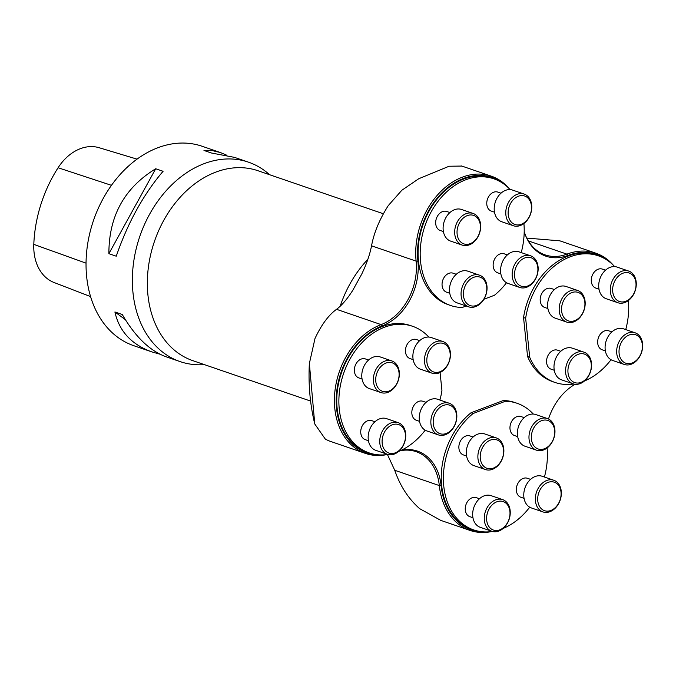 <?xml version="1.0" encoding="UTF-8"?>
<svg xmlns="http://www.w3.org/2000/svg" width="676" height="676" viewBox="0 0 676 676"><rect width="100%" height="100%" fill="white"/><g stroke="black" fill="none" stroke-linecap="round" stroke-linejoin="round"><path stroke-width="1.01" d="M386.756 454.618A68.597 51.224 -71.1 0 1 365.446 453.402A68.597 51.224 -71.1 0 1 335.026 390.305A68.597 51.224 -71.1 0 1 381.112 324.607A51.866 38.726 108.9 0 0 416.12 261.122A68.597 51.224 -71.1 0 1 437.533 194.975A68.597 51.224 -71.1 0 1 491.3 176.166A68.597 51.224 -71.1 0 1 508.867 188.291M329.406 441.031L325.426 439.248L314.771 423.996L309.363 363.511L315.008 338.473C321.345 324.877 328.519 315.151 336.538 309.312C341.811 305.375 347.244 299.012 352.83 290.224L361.745 274.059C366.578 263.986 369.84 254.573 371.546 245.819C373.929 232.806 379.515 219.387 388.294 205.572L401.848 190.252L418.74 178.734L449.109 166.237L461.843 166.059M525.573 235.493A51.866 38.726 108.9 0 0 545.11 254.886A51.866 38.726 108.9 0 0 566.936 254.142A68.597 51.224 -71.1 0 1 595.809 253.17A68.597 51.224 -71.1 0 1 613.377 265.288M526.773 238.087L559.872 240.833M548.498 418.993A52.838 39.445 -71.1 0 1 575.073 384.281A52.838 39.445 -71.1 0 1 575.107 384.264A51.866 38.726 108.9 0 0 574.651 384.534M491.266 531.623A68.597 51.224 -71.1 0 1 469.955 530.398A68.597 51.224 -71.1 0 1 439.315 485.571A51.866 38.726 108.9 0 0 416.154 451.686A51.866 38.726 108.9 0 0 400.327 450.706M440.769 520.385L419.619 508.639C408.38 498.702 400.082 485.909 394.742 470.276L387.441 454.525M269.555 174.712A105.414 78.703 108.9 0 0 248.489 162.172A105.414 78.703 108.9 0 0 139.831 236.33A105.414 78.703 108.9 0 0 180.053 361.584A105.414 78.703 108.9 0 0 204.38 364.626M492.398 531.463A66.924 49.973 -71.1 0 1 473.673 529.908A66.924 49.973 -71.1 0 1 443.38 478.65A66.924 49.973 -71.1 0 1 473.158 413.484L471.037 412.757L503.274 400.53A66.924 49.973 -71.1 0 1 515.002 402.566L517.123 403.293A66.924 49.973 -71.1 0 1 533.322 414.067M473.158 413.484L505.394 401.257L503.274 400.53M440.076 372.518L441.935 390.475A66.924 49.973 -71.1 0 1 439.915 400.048M506.518 282.737A66.924 49.973 -71.1 0 1 494.435 295.26L483.923 299.248M466.17 305.983L462.207 307.487A66.924 49.973 -71.1 0 1 450.478 305.451A66.924 49.973 -71.1 0 1 424.934 225.919A66.924 49.973 -71.1 0 1 493.928 178.836A66.924 49.973 -71.1 0 1 510.127 189.61M529.688 357.207L525.658 318.269L523.545 317.543L527.567 356.48A66.924 49.973 108.9 0 0 552.867 381.72L554.988 382.447A66.924 49.973 -71.1 0 1 529.688 357.207L527.567 356.48M525.658 318.269A66.924 49.973 -71.1 0 1 598.437 255.841A66.924 49.973 -71.1 0 1 614.636 266.606M628.418 300.516A66.924 49.973 -71.1 0 1 625.739 329.584M611.028 359.733A66.924 49.973 -71.1 0 1 584.512 380.951M573.721 384.002A66.924 49.973 -71.1 0 1 554.988 382.447M598.437 255.841L596.317 255.114A66.924 49.973 108.9 0 0 523.545 317.543M425.204 430.198A66.924 49.973 -71.1 0 1 398.688 451.416M387.889 454.466A66.924 49.973 -71.1 0 1 369.164 452.903A66.924 49.973 -71.1 0 1 343.619 373.38A66.924 49.973 -71.1 0 1 412.605 326.297A66.924 49.973 -71.1 0 1 428.812 337.07M412.605 326.297L410.493 325.57A66.924 49.973 108.9 0 0 341.507 372.653A66.924 49.973 108.9 0 0 367.043 452.185L369.164 452.903M523.908 223.519A66.924 49.973 -71.1 0 1 521.23 252.587M493.928 178.836L491.807 178.118A66.924 49.973 108.9 0 0 422.821 225.201A66.924 49.973 108.9 0 0 448.357 304.724L450.478 305.451M505.394 401.257A66.924 49.973 -71.1 0 1 517.123 403.293M547.104 447.977A66.924 49.973 -71.1 0 1 544.425 477.045M529.714 507.194A66.924 49.973 -71.1 0 1 503.197 528.412M473.673 529.908L471.552 529.181A66.924 49.973 -71.1 0 1 441.259 477.924A66.924 49.973 -71.1 0 1 471.037 412.757M503.578 183.804A67.634 50.497 108.9 0 0 444.783 190.15A67.634 50.497 108.9 0 0 417.92 261.198A52.838 39.445 -71.1 0 1 382.261 325.866A67.634 50.497 108.9 0 0 336.217 399.178A67.634 50.497 108.9 0 0 379.827 454.914M401.637 450.089A52.838 39.445 -71.1 0 1 441.115 485.655A67.634 50.497 108.9 0 0 484.337 531.911M608.087 260.801A67.634 50.497 108.9 0 0 568.085 255.41A52.838 39.445 -71.1 0 1 525.759 235.949A52.838 39.445 -71.1 0 1 524.213 231.581M426.066 402.372L422.88 401.274A10.039 7.495 108.9 0 0 412.537 408.338A10.039 7.495 108.9 0 0 416.365 420.269L419.542 421.359M374.969 421.748L371.783 420.649A10.039 7.495 108.9 0 0 361.44 427.714A10.039 7.495 108.9 0 0 365.268 439.645L368.445 440.735M368.589 360.021L365.403 358.931A10.039 7.495 108.9 0 0 355.061 365.995A10.039 7.495 108.9 0 0 358.888 377.926L362.074 379.016M419.686 340.653L416.5 339.555A10.039 7.495 108.9 0 0 406.158 346.619A10.039 7.495 108.9 0 0 409.986 358.55L413.163 359.64M507.38 254.911L504.195 253.821A10.039 7.495 108.9 0 0 493.852 260.877A10.039 7.495 108.9 0 0 497.68 272.808L500.857 273.898M456.283 274.287L453.097 273.197A10.039 7.495 108.9 0 0 442.755 280.253A10.039 7.495 108.9 0 0 446.582 292.184L449.76 293.274M449.903 212.568L446.718 211.47A10.039 7.495 108.9 0 0 436.375 218.534A10.039 7.495 108.9 0 0 440.203 230.465L443.388 231.555M501 193.192L497.815 192.102A10.039 7.495 108.9 0 0 487.472 199.158A10.039 7.495 108.9 0 0 491.3 211.089L494.486 212.179M479.478 498.744L476.293 497.646A10.039 7.495 108.9 0 0 465.95 504.71A10.039 7.495 108.9 0 0 469.778 516.641L472.955 517.731M530.575 479.368L527.39 478.278A10.039 7.495 108.9 0 0 517.047 485.334A10.039 7.495 108.9 0 0 520.875 497.266L524.052 498.356M524.196 417.65L521.01 416.551A10.039 7.495 108.9 0 0 510.667 423.615A10.039 7.495 108.9 0 0 514.495 435.547L517.681 436.637M473.099 437.026L469.913 435.927A10.039 7.495 108.9 0 0 459.57 442.991A10.039 7.495 108.9 0 0 463.398 454.923L466.584 456.013M560.793 351.283L557.607 350.193A10.039 7.495 108.9 0 0 547.264 357.249A10.039 7.495 108.9 0 0 551.092 369.18L554.269 370.271M611.89 331.908L608.704 330.817A10.039 7.495 108.9 0 0 598.361 337.882A10.039 7.495 108.9 0 0 602.189 349.805L605.366 350.895M605.51 270.189L602.333 269.099A10.039 7.495 108.9 0 0 591.982 276.154A10.039 7.495 108.9 0 0 595.809 288.086L598.995 289.176M554.413 289.565L551.236 288.475A10.039 7.495 108.9 0 0 540.885 295.53A10.039 7.495 108.9 0 0 544.712 307.462L547.898 308.552M248.489 162.172L234.504 157.373L211.343 152.987L203.975 150.461L212.078 150.571L220.359 152.523L202.166 146.278A105.414 78.703 108.9 0 0 93.508 220.435A105.414 78.703 108.9 0 0 133.73 345.681L151.931 351.926C131.55 344.583 119.213 331.265 114.912 311.974L122.28 314.501C135.192 336.749 149.793 350.844 166.076 356.784L180.053 361.584M116.255 256.204L108.887 253.677C108.836 216.126 124.443 187.827 155.708 168.763L163.085 171.29C143.464 194.35 127.857 222.657 116.255 256.204M220.359 152.523L226.477 155.1M159.959 354.199L151.931 351.926M137.051 159.147L99.161 147.723A46.999 35.093 108.9 0 0 58.102 167.741A117.278 87.559 108.9 0 0 33.8 244.374A46.999 35.093 108.9 0 0 54.097 282.526L90.55 296.587M108.887 253.677L155.708 168.763M125.356 319.672L114.912 311.974M531.108 211.571A15.058 11.247 108.9 0 0 516.878 196.927A15.058 11.247 108.9 0 0 511.495 222.294A15.058 11.247 108.9 0 0 531.108 211.571M524.204 194.08L512.628 190.1A16.731 12.489 108.9 0 0 495.381 201.879A16.731 12.489 108.9 0 0 501.761 221.753L513.346 225.733A16.731 12.489 -71.1 0 1 506.958 205.85A16.731 12.489 -71.1 0 1 524.204 194.08A16.731 12.489 -71.1 0 1 531.311 211.351A16.731 12.489 -71.1 0 1 515.323 226.173A16.731 12.489 -71.1 0 1 513.346 225.733M480.011 230.947A15.058 11.247 108.9 0 0 465.781 216.303A15.058 11.247 108.9 0 0 460.398 241.67A15.058 11.247 108.9 0 0 480.011 230.947M473.107 213.455L461.531 209.476A16.731 12.489 108.9 0 0 444.284 221.246A16.731 12.489 108.9 0 0 450.664 241.129L462.249 245.109A16.731 12.489 -71.1 0 1 455.861 225.226A16.731 12.489 -71.1 0 1 473.107 213.455A16.731 12.489 -71.1 0 1 480.213 230.727A16.731 12.489 -71.1 0 1 464.226 245.549A16.731 12.489 -71.1 0 1 462.249 245.109M486.39 292.666A15.058 11.247 108.9 0 0 472.161 278.022A15.058 11.247 108.9 0 0 466.77 303.389A15.058 11.247 108.9 0 0 486.39 292.666M479.487 275.174L467.902 271.194A16.731 12.489 108.9 0 0 450.655 282.965A16.731 12.489 108.9 0 0 457.044 302.848L468.629 306.828A16.731 12.489 -71.1 0 1 462.24 286.945A16.731 12.489 -71.1 0 1 479.487 275.174A16.731 12.489 -71.1 0 1 486.593 292.446A16.731 12.489 -71.1 0 1 470.597 307.267A16.731 12.489 -71.1 0 1 468.629 306.828M537.488 273.29A15.058 11.247 108.9 0 0 523.258 258.646A15.058 11.247 108.9 0 0 517.867 284.013A15.058 11.247 108.9 0 0 537.488 273.29M530.584 255.798L518.999 251.827A16.731 12.489 108.9 0 0 501.753 263.598A16.731 12.489 108.9 0 0 508.141 283.472L519.717 287.452A16.731 12.489 -71.1 0 1 513.337 267.569A16.731 12.489 -71.1 0 1 530.584 255.798A16.731 12.489 -71.1 0 1 537.69 273.07A16.731 12.489 -71.1 0 1 521.695 287.9A16.731 12.489 -71.1 0 1 519.717 287.452M584.52 307.943A15.058 11.247 108.9 0 0 570.29 293.3A15.058 11.247 108.9 0 0 564.908 318.666A15.058 11.247 108.9 0 0 584.52 307.943M577.617 290.452L566.04 286.472A16.731 12.489 108.9 0 0 548.794 298.251A16.731 12.489 108.9 0 0 555.173 318.126L566.758 322.106A16.731 12.489 -71.1 0 1 560.37 302.223A16.731 12.489 -71.1 0 1 577.617 290.452A16.731 12.489 -71.1 0 1 584.723 307.724A16.731 12.489 -71.1 0 1 568.736 322.545A16.731 12.489 -71.1 0 1 566.758 322.106M635.617 288.567A15.058 11.247 108.9 0 0 621.388 273.924A15.058 11.247 108.9 0 0 616.005 299.291A15.058 11.247 108.9 0 0 635.617 288.567M628.714 271.076L617.137 267.105A16.731 12.489 108.9 0 0 599.891 278.875A16.731 12.489 108.9 0 0 606.271 298.75L617.856 302.73A16.731 12.489 -71.1 0 1 611.467 282.847A16.731 12.489 -71.1 0 1 628.714 271.076A16.731 12.489 -71.1 0 1 635.82 288.348A16.731 12.489 -71.1 0 1 619.833 303.178A16.731 12.489 -71.1 0 1 617.856 302.73M641.997 350.286A15.058 11.247 108.9 0 0 627.767 335.642A15.058 11.247 108.9 0 0 622.385 361.009A15.058 11.247 108.9 0 0 641.997 350.286M635.094 332.795L623.517 328.823A16.731 12.489 108.9 0 0 606.262 340.594A16.731 12.489 108.9 0 0 612.65 360.469L624.235 364.449A16.731 12.489 -71.1 0 1 617.847 344.566A16.731 12.489 -71.1 0 1 635.094 332.795A16.731 12.489 -71.1 0 1 642.2 350.075A16.731 12.489 -71.1 0 1 626.204 364.896A16.731 12.489 -71.1 0 1 624.235 364.449M590.9 369.662A15.058 11.247 108.9 0 0 576.67 355.018A15.058 11.247 108.9 0 0 571.288 380.385A15.058 11.247 108.9 0 0 590.9 369.662M583.996 352.171L572.42 348.199A16.731 12.489 108.9 0 0 555.165 359.97A16.731 12.489 108.9 0 0 561.553 379.844L573.138 383.824A16.731 12.489 -71.1 0 1 566.75 363.941A16.731 12.489 -71.1 0 1 583.996 352.171A16.731 12.489 -71.1 0 1 591.103 369.442A16.731 12.489 -71.1 0 1 575.107 384.272A16.731 12.489 -71.1 0 1 573.138 383.824M449.793 359.032A15.058 11.247 108.9 0 0 435.564 344.388A15.058 11.247 108.9 0 0 430.181 369.755A15.058 11.247 108.9 0 0 449.793 359.032M442.89 341.541L431.313 337.561A16.731 12.489 108.9 0 0 414.058 349.331A16.731 12.489 108.9 0 0 420.447 369.214L432.032 373.186A16.731 12.489 -71.1 0 1 425.643 353.311A16.731 12.489 -71.1 0 1 442.89 341.541A16.731 12.489 -71.1 0 1 449.996 358.812A16.731 12.489 -71.1 0 1 434 373.634A16.731 12.489 -71.1 0 1 432.032 373.186M398.696 378.408A15.058 11.247 108.9 0 0 384.467 363.764A15.058 11.247 108.9 0 0 379.084 389.131A15.058 11.247 108.9 0 0 398.696 378.408M391.793 360.916L380.216 356.936A16.731 12.489 108.9 0 0 362.961 368.707A16.731 12.489 108.9 0 0 369.35 388.59L380.934 392.562A16.731 12.489 -71.1 0 1 374.546 372.687A16.731 12.489 -71.1 0 1 391.793 360.916A16.731 12.489 -71.1 0 1 398.899 378.188A16.731 12.489 -71.1 0 1 382.903 393.01A16.731 12.489 -71.1 0 1 380.934 392.562M405.076 440.127A15.058 11.247 108.9 0 0 390.846 425.483A15.058 11.247 108.9 0 0 385.455 450.85A15.058 11.247 108.9 0 0 405.076 440.127M398.172 422.635L386.587 418.655A16.731 12.489 108.9 0 0 369.341 430.426A16.731 12.489 108.9 0 0 375.729 450.309L387.306 454.28A16.731 12.489 -71.1 0 1 380.926 434.406A16.731 12.489 -71.1 0 1 398.172 422.635A16.731 12.489 -71.1 0 1 405.279 439.907A16.731 12.489 -71.1 0 1 389.283 454.728A16.731 12.489 -71.1 0 1 387.306 454.28M456.173 420.751A15.058 11.247 108.9 0 0 441.943 406.107A15.058 11.247 108.9 0 0 436.552 431.474A15.058 11.247 108.9 0 0 456.173 420.751M449.27 403.259L437.685 399.279A16.731 12.489 108.9 0 0 420.438 411.05A16.731 12.489 108.9 0 0 426.826 430.933L438.403 434.905A16.731 12.489 -71.1 0 1 432.023 415.03A16.731 12.489 -71.1 0 1 449.27 403.259A16.731 12.489 -71.1 0 1 456.376 420.531A16.731 12.489 -71.1 0 1 440.38 435.352A16.731 12.489 -71.1 0 1 438.403 434.905M503.206 455.404A15.058 11.247 108.9 0 0 488.976 440.76A15.058 11.247 108.9 0 0 483.593 466.127A15.058 11.247 108.9 0 0 503.206 455.404M496.302 437.913L484.726 433.933A16.731 12.489 108.9 0 0 467.479 445.704A16.731 12.489 108.9 0 0 473.859 465.587L485.444 469.558A16.731 12.489 -71.1 0 1 479.056 449.684A16.731 12.489 -71.1 0 1 496.302 437.913A16.731 12.489 -71.1 0 1 503.409 455.185A16.731 12.489 -71.1 0 1 487.421 470.006A16.731 12.489 -71.1 0 1 485.444 469.558M554.303 436.028A15.058 11.247 108.9 0 0 540.073 421.385A15.058 11.247 108.9 0 0 534.691 446.752A15.058 11.247 108.9 0 0 554.303 436.028M547.399 418.537L535.823 414.557A16.731 12.489 108.9 0 0 518.577 426.328A16.731 12.489 108.9 0 0 524.956 446.211L536.541 450.191A16.731 12.489 -71.1 0 1 530.153 430.308A16.731 12.489 -71.1 0 1 547.399 418.537A16.731 12.489 -71.1 0 1 554.506 435.809A16.731 12.489 -71.1 0 1 538.518 450.63A16.731 12.489 -71.1 0 1 536.541 450.191M560.683 497.747A15.058 11.247 108.9 0 0 546.453 483.103A15.058 11.247 108.9 0 0 541.062 508.47A15.058 11.247 108.9 0 0 560.683 497.747M553.779 480.256L542.194 476.276A16.731 12.489 108.9 0 0 524.948 488.047A16.731 12.489 108.9 0 0 531.336 507.93L542.913 511.909A16.731 12.489 -71.1 0 1 536.533 492.027A16.731 12.489 -71.1 0 1 553.779 480.256A16.731 12.489 -71.1 0 1 560.886 497.528A16.731 12.489 -71.1 0 1 544.89 512.349A16.731 12.489 -71.1 0 1 542.913 511.909M509.586 517.123A15.058 11.247 108.9 0 0 495.356 502.479A15.058 11.247 108.9 0 0 489.965 527.846A15.058 11.247 108.9 0 0 509.586 517.123M502.682 499.632L491.097 495.652A16.731 12.489 108.9 0 0 473.851 507.422A16.731 12.489 108.9 0 0 480.239 527.305L491.824 531.277A16.731 12.489 -71.1 0 1 485.436 511.402A16.731 12.489 -71.1 0 1 502.682 499.632A16.731 12.489 -71.1 0 1 509.788 516.903A16.731 12.489 -71.1 0 1 493.793 531.725A16.731 12.489 -71.1 0 1 491.824 531.277M336.538 309.312L381.112 324.607L382.261 325.866M371.546 245.819L416.12 261.122L417.92 261.198M528.336 240.901L566.936 254.142L568.085 255.41M394.742 470.276L439.315 485.571L441.115 485.655M340.163 306.253A100.394 74.96 -71.1 0 1 367.862 259.305M383.376 213.768L257.953 170.724A100.394 74.96 108.9 0 0 179.267 198.245A100.394 74.96 108.9 0 0 147.934 295.04A100.394 74.96 108.9 0 0 192.778 360.638L310.597 401.071M58.102 167.741L111.464 185.334M33.8 244.374L86.029 263.15M329.229 440.972L365.446 453.402M461.505 165.95L491.3 176.166M559.593 240.74L595.809 253.17M440.169 520.174L469.955 530.398M314.771 423.996C310.056 404.628 308.256 384.467 309.363 363.511M418.74 178.734L449.109 166.237"/></g></svg>
